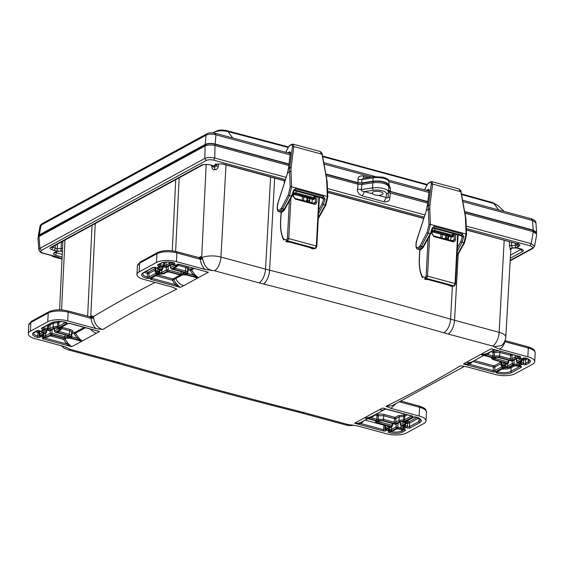 <?xml version="1.0" encoding="UTF-8"?>
<svg xmlns="http://www.w3.org/2000/svg" width="565" height="565" viewBox="0 0 565 565"><rect width="100%" height="100%" fill="white"/><g stroke="black" fill="none" stroke-linecap="round" stroke-linejoin="round"><path stroke-width="0.85" d="M388.769 186.697L388.861 185.553A10.848 3.948 -177 0 0 388.868 185.482A10.848 3.948 -177 0 0 383.727 181.838A10.848 3.948 -177 0 0 372.893 181.231L361.861 182.898L358.083 182.686L326.033 174.013M288.976 164.295L214.651 144.181C211.169 143.397 208.252 143.517 205.907 144.534L39.84 235.082L38.886 236.573M388.028 185.504L388.028 185.504A10.015 3.644 -177 0 0 373.288 181.52L362.398 183.159L357.751 182.905L326.09 174.338M427.769 201.846L388.529 191.076M535.945 232.829L532.965 230.315L464.882 211.889M388.868 185.482L388.981 182.078C388.014 178.985 389.01 179.585 383.374 177.205L373.712 176.654L363.634 178.18L361.777 179.557L373.098 177.848A10.784 3.927 3 0 1 383.868 178.455A10.784 3.927 3 0 1 388.981 182.078L388.981 182.078A10.784 3.927 3 0 1 388.981 182.142L388.868 185.419M361.861 182.898L361.777 179.557L358.005 179.585C357.935 176.803 359.714 175.602 363.33 175.99L364.051 178.116M427.804 201.55L390.281 191.401L390.38 188.35L388.6 186.817M390.281 191.401L388.494 190.101M504.192 211.437L497.984 205.526L493.916 203.562A7292.399 2258.369 25.2 0 0 461.591 194.558M287.825 147.373A7292.399 2258.369 25.2 0 0 228.076 131.631C222.532 130.395 217.906 130.586 214.213 132.203A7271.303 567.204 -34.6 0 0 213.012 132.853M38.462 236.876L38.243 236.036L39.31 234.871L41.068 225.167L40.016 226.254C39.931 225.605 40.602 224.743 42.015 223.684L41.068 225.167L206.02 135.226L206.974 133.743L42.015 223.684M464.826 211.571L533.212 230.075L536.637 232.392L536.355 233.19M536.637 232.392L535.888 222.702L532.47 220.463L531.22 218.994M289.012 163.998L215.152 144.011C211.204 143.136 207.899 143.27 205.222 144.414L39.31 234.871M290.142 154.895L215.957 134.816C211.995 133.834 208.683 133.969 206.02 135.226L205.222 144.414M390.38 188.35L388.904 184.388M451.943 240.881L454.076 239.765L453.356 241.001L452.72 241.142M429.64 235.838L427.528 276.13L426.455 278.425L424.251 278.976L428.786 279.689L450.023 285.431L450.298 286.024L451.633 286.391L453.963 285.869L455.058 283.581L457.615 234.765M450.588 286.081L449.945 284.866M455.75 234.263L455.461 239.715C455.228 241.312 454.359 241.989 452.855 241.742L433.991 236.643L431.66 233.274L431.745 231.777M450.757 240.563L450.955 236.862M428.093 238.6L426.123 276.193L425.226 277.486L422.302 276.539C420.021 272.019 419.068 265.946 419.449 258.311L419.943 249.652M422.302 276.539A1.017 0.805 -27.1 0 0 422.274 277.231L422.733 277.585M429.118 190.73L428.065 189.522L426.596 190.44M460.461 235.541L462.205 236.629L461.732 235.231L433.595 227.617L434.16 226.36L432.211 228.09L432.55 228.408L432.211 228.09L430.262 233.719L422.874 246.919L419.279 249.575L417.853 249.193C416.052 249.165 415.543 246.601 416.313 241.516L426.349 210.597L427.359 206.006A7.628 2.973 -66.4 0 0 427.387 205.801L429.245 191.048C429.365 189.586 428.969 189.077 428.065 189.522M460.779 235.626L433.03 227.688L430.855 233.663L423.468 246.863C422.203 248.967 420.812 249.871 419.279 249.575M462.205 236.629L461.358 235.471L462.29 233.974L434.16 226.36M457.043 255.126L463.929 242.823L466.09 234.037L465.468 218.733A1.017 0.494 -2.3 0 1 465.948 219.128L461.082 191.909C461.139 190.949 460.411 189.967 458.914 188.978L460.934 192.185L464.995 214.651A1.017 0.41 -10.8 0 1 465.454 214.898M422.874 246.919L423.432 246.601L421.285 246.488L417.86 249.193M425.311 188.322A1.017 0.403 13 0 1 425.254 188.138L428.178 183.237L430.149 181.965L431.773 181.633L432.606 184.084L429.951 205.166A28.61 21.025 50.8 0 0 429.788 209.078L430.353 224.362L428.284 233.183L421.285 246.488A1.017 0.41 -152.3 0 1 420.12 245.704C416.758 249.448 415.522 248.077 416.405 241.601L426.293 210.773M428.178 183.237A1.017 0.805 57.1 0 0 427.875 183.717L429.845 182.446C430.883 181.895 431.342 182.46 431.215 184.148L428.56 205.229A29.613 21.816 51.1 0 0 428.383 209.283L428.948 224.573L427.112 232.399L420.12 245.704M457.247 251.227L461.951 242.293L463.801 236.643L462.29 233.974M457.424 247.887L460.779 241.509L462.424 236.495L463.801 236.643M313.215 203.344L315.348 202.228L314.627 203.464L313.992 203.605M290.911 198.244L288.8 238.592L287.733 240.888L285.523 241.439L290.057 242.145L311.294 247.894L311.569 248.487L312.911 248.847L315.235 248.332L316.329 246.043L318.886 197.192M311.866 248.544L311.223 247.329M317.022 196.691L316.739 202.171C316.506 203.774 315.637 204.452 314.126 204.205L295.262 199.099L292.938 195.737L293.023 194.155M312.035 203.019L312.226 199.325M289.365 201.02L287.394 238.656L286.504 239.948L283.581 239.002C281.292 234.482 280.339 228.408 280.72 220.774L281.215 212.115M283.581 239.002A1.017 0.805 -27.1 0 0 283.545 239.694L284.004 240.047M290.297 153.221L289.245 152.02L287.846 152.896M321.711 197.955L323.463 199.049L322.989 197.644L294.852 190.031L295.417 188.774L293.468 190.504L293.807 190.822L293.468 190.504L291.533 196.133L284.16 209.361L280.551 212.037L279.131 211.649C277.344 211.607 276.829 209.057 277.585 203.993L287.521 173.222L288.574 168.462A7.628 2.973 -66.4 0 0 288.602 168.257L290.431 153.532C290.544 152.07 290.149 151.561 289.245 152.02M322.029 198.04L294.287 190.108L292.119 196.076L284.746 209.304C283.489 211.416 282.09 212.327 280.551 212.037M323.463 199.049L322.615 197.891L323.547 196.387L295.417 188.774M318.321 217.582L325.193 205.243L327.347 196.451L326.69 181.167A1.017 0.494 -2.5 0 1 327.17 181.563L322.255 154.393C322.304 153.433 321.584 152.458 320.087 151.469L322.106 154.669L326.21 177.092A1.017 0.41 -10.9 0 1 326.669 177.339M284.16 209.361L284.718 209.05L282.571 208.93L279.131 211.649M286.483 150.841A1.017 0.41 12.9 0 1 286.427 150.65L289.344 145.749L291.314 144.463L292.945 144.124L293.779 146.561L291.166 167.614A28.61 20.976 50.6 0 0 291.01 171.513L291.604 186.775L289.548 195.596L282.571 208.93A1.017 0.403 -152.4 0 1 281.398 208.153C278.044 211.91 276.801 210.554 277.676 204.078L287.521 173.222M289.344 145.749A1.017 0.805 56.9 0 0 289.04 146.229L291.01 144.944C292.048 144.386 292.508 144.944 292.388 146.625L289.774 167.678A29.613 21.767 50.9 0 0 289.605 171.725L290.198 186.987L288.383 194.819L281.398 208.153M318.526 213.662L323.215 204.707L325.059 199.049L323.547 196.387M318.702 210.314L322.043 203.93L323.681 198.908L325.059 199.049M504.651 341.528A1.886 0.812 11.1 0 0 504.997 341.712C503.323 346.366 501.381 348.789 499.156 348.979L493.902 346.748A2.719 0.989 -177 0 0 492.666 346.048L448.087 333.986A156.886 57.079 3 0 1 443.779 332.785A3253.687 1183.724 -177 0 0 263.445 283.99A156.886 57.079 3 0 1 259.053 282.832L214.474 270.769A2.719 0.989 -177 0 0 212.376 270.557L205.116 269.406L176.421 261.637A14.506 5.276 -177 0 0 156.477 262.45L139.124 271.92A14.506 5.276 -177 0 0 136.963 274.491A14.506 5.276 -177 0 0 143.842 279.407L172.043 287.034L176.838 289.139A1744.727 634.749 -177 0 0 102.689 329.572C97.54 327.728 94.532 323.865 93.677 317.989L93.402 316.612L91.89 315.814A1.886 1.547 -121.2 0 1 91.226 317.022A1.886 1.547 -121.2 0 1 91.219 317.022L67.673 310.905A1.886 0.897 105.1 0 1 68.167 312.184L67.708 320.913L95.916 328.548C93.07 325.73 91.445 322.347 91.05 318.378L90.153 317.163M380.45 191.754A5.438 1.978 -177 0 0 374.991 191.45A5.438 1.978 -177 0 0 372.158 193.025A5.438 1.978 -177 0 0 372.54 193.809L374.729 195.017L378.07 195.306A5.438 1.978 -177 0 0 383.028 193.597A5.438 1.978 -177 0 0 380.45 191.754M510.845 248.593L510.781 249.25L512.264 247.936A1.886 1.702 -32 0 0 510.336 249.758L509.369 245.09L509.531 241.665M62.546 248A1.886 0.657 2.7 0 1 61.105 248.544L61.027 250.973A1.886 1.702 148 0 1 62.383 251.524A1.886 1.702 -32.4 0 0 61.041 250.994L62.538 251.736M218.493 163.85L218.323 166.329A1.886 0.678 4 0 1 216.494 165.693L214.474 167.339A1.886 0.431 -92.3 0 1 214.813 169.775M53.089 256.658L62.023 259.081M59.551 258.297L52.941 256.623L51.069 255.14M326.351 175.673L358.118 184.275L361.897 184.487L372.794 182.841A10.883 3.962 3 0 1 383.656 183.448A10.883 3.962 3 0 1 388.812 187.156A10.883 3.962 3 0 1 388.812 187.17L388.452 192.178A10.784 3.927 -177 0 0 383.345 188.498A10.784 3.927 -177 0 0 372.575 187.898L361.247 189.607C360.95 190.589 362.01 191.26 364.432 191.613L372.54 193.809M378.07 195.306L386.178 197.503L384.038 201.783C387.738 202.129 389.688 200.836 389.878 197.905L388.07 196.881L388.452 192.227M388.445 191.669L390.231 192.962L427.613 203.075M388.452 192.178L388.452 192.206A1.886 1.759 4.6 0 1 386.481 193.809L386.178 197.503C387.371 198.124 388.007 197.912 388.07 196.867L388.452 192.206A1.886 1.759 4.6 0 0 388.452 192.192A10.784 3.927 -177 0 0 388.452 192.178L388.812 187.156M358.118 184.275L357.504 189.148L361.247 189.607L361.897 184.487M357.504 189.148C357.115 192.022 358.711 194.268 362.292 195.893L364.432 191.613L373.373 190.264A1.886 0.862 -98.6 0 1 372.575 187.898L372.794 182.841M62.058 258.262L61.373 258.219M57.856 257.04L59.325 258.05L62.058 258.247M58.718 257.499L60.201 258.29M38.858 249.829L39.931 248.332L204.827 158.426C207.489 157.353 210.802 157.218 214.756 158.023L213.69 160.163L285.374 179.557M58.661 257.492L42.785 253.191C41.132 253.049 39.825 251.919 38.858 249.801L37.94 237.914L39.02 236.502L205.088 145.954C207.765 144.81 211.07 144.675 215.018 145.551L288.821 165.524M465.136 213.231L533.332 231.685L531.171 243.642L534.582 246.262L532.837 248.445L531.842 248.544L510.188 260.352M533.332 231.685L536.75 234.249L534.582 246.262M307.974 198.004L307.876 200.278L307 201.663M308.561 202.086L309.443 200.702L306.88 200.321L305.594 201.281M312.798 198.873L313.278 199.516L313.928 199.155A0.727 0.579 61.4 0 0 314.317 199.12L314.86 198.336A1.886 0.685 -176.4 0 0 313.971 197.686L314.112 195.9M294.768 194L295.453 194.692L310.778 198.689A1.307 0.473 3 0 1 311.35 198.993A0.727 0.643 142.6 0 1 310.842 198.802L313.278 199.516A0.727 0.579 61.4 0 0 313.66 199.473L314.317 199.12M311.35 198.993L311.061 198.407L311.35 198.993L313.278 199.516M293.51 194.261L295.135 194.699L295.615 194.296L295.453 194.692L293.518 194.169A0.727 0.579 -118.6 0 1 293.518 194.169L294.174 193.809A0.727 0.579 -118.6 0 1 293.595 192.983L296.187 192.877L313.971 197.686L313.554 198.555L295.77 193.746L296.272 191.076M302.402 196.493L302.254 200.377M433.496 231.537L434.181 232.229L449.253 236.184M433.864 232.236L434.344 231.834L434.181 232.229L432.253 231.707L434.499 231.283L452.283 236.099A1.158 0.424 3 0 1 452.657 236.693L451.788 237.088L432.239 231.798M449.507 236.234A1.307 0.473 3 0 1 450.072 236.53L452 237.053L451.527 236.417M450.072 236.53L449.789 235.944L450.072 236.53A0.727 0.643 142.6 0 1 449.57 236.34M446.703 235.541L446.597 237.816L445.729 239.2M448.349 235.986L447.586 239.461L446.025 239.037A0.727 0.579 -118.6 0 1 445.439 238.204L444.323 238.818M440.884 233.966L440.735 237.851M432.345 229.941L432.324 230.52A1.886 0.671 2.9 0 1 434.916 230.414L452.692 235.224L453.307 236.198M452.657 236.693A0.727 0.579 -118.6 0 0 453.038 236.657L453.759 233.726M423.383 218.351L423.333 219.63M195.462 277.359L194.183 277.012M195.405 277.45L197.898 277.923L195.483 277.359M180.256 275.014L175.037 277.86A1.017 0.812 -118.6 0 1 175.743 278.503A147.267 53.576 3 0 1 173.617 279.626A1.017 0.798 62.9 0 0 172.918 278.976A1.017 0.48 -74.9 0 0 172.339 280.198L173.617 279.626L172.339 280.198L155.778 275.713M178.512 286.54A1.017 0.65 129.9 0 1 178.957 286.342L180.383 287.394L178.512 286.54L175.305 284.64L172.339 280.198M178.957 286.342L176.344 283.708L175.305 284.64L151.745 278.27L151.766 277.895M196.486 276.815A1.017 0.65 129.5 0 1 196.931 276.617L194.289 273.961L193.244 274.901L198.379 277.662L187.248 274.654A2.161 0.784 3 0 1 186.323 273.707C186.796 273.178 186.323 272.683 184.889 272.231L174.161 269.328A2.161 0.784 3 0 1 173.462 268.213L176.654 266.475L176.873 265.345A2.161 0.784 3 0 1 177.431 264.462A2.161 0.784 3 0 1 179.974 264.505L204.692 271.285M206.402 271.744L179.762 264.54A1.017 0.48 105.1 0 1 179.606 264.42M196.931 276.617L198.379 277.662L208.407 272.196L205.914 271.723M192.933 268.1L190.857 269.237A1.017 0.48 -74.9 0 0 190.278 270.451L191.563 269.879A1.017 0.812 61.4 0 0 190.857 269.237L188.632 268.636A1.017 0.48 -74.9 0 0 188.053 269.851L187.827 273.432A1.144 0.417 3 0 1 187.326 273.17M187.248 274.654A1.017 0.48 -74.9 0 0 187.827 273.432L193.244 274.901L190.278 270.451L188.053 269.851A1.074 0.388 3 0 1 187.735 269.731M194.289 273.961L191.563 269.879L194.198 268.446M188.632 268.636L187.425 266.609M69.883 345.844A1.017 0.65 129.5 0 1 70.328 345.646L67.68 342.99L66.635 343.93L71.769 346.691L43.343 339A2.161 0.784 3 0 1 42.389 338.089A2.161 0.784 3 0 1 44.367 337.595L47.057 337.136L50.25 335.391A2.161 0.784 3 0 1 53.223 335.271L63.951 338.174L68.04 338.195A2.161 0.784 3 0 1 70.674 338.216L78.09 340.314M79.792 340.773L70.456 338.251A1.017 0.48 105.1 0 1 70.3 338.131M70.328 345.646L71.769 346.691L81.805 341.225L79.305 340.752M67.68 342.99L64.961 338.908A1.017 0.812 61.4 0 0 64.516 338.379M64.177 338.315A1.017 0.48 -74.9 0 0 63.668 339.48L65.702 338.506M43.343 339A1.017 0.48 -74.9 0 0 43.922 337.785L66.635 343.93L63.668 339.48L49.981 335.78M84.22 327.375L74.757 332.538A1.017 0.48 -74.9 0 0 74.177 333.753L75.47 333.18A1.017 0.812 61.4 0 0 74.757 332.538L72.532 331.93A1.017 0.48 -74.9 0 0 71.953 333.152A1.074 0.388 3 0 1 71.642 333.032M80.385 340.116A1.017 0.65 129.5 0 1 80.837 339.918L82.278 340.963L80.385 340.116L77.144 338.202L74.177 333.753L71.953 333.152L71.734 336.733A1.017 0.48 105.1 0 1 71.148 337.955L82.278 340.963L96.523 333.202A11.314 9.075 -118.6 0 1 90.471 329.07M80.837 339.918L78.189 337.263L77.144 338.202L71.734 336.733A1.144 0.417 -177 0 1 71.232 336.472M97.116 330.97L99.595 331.443L95.951 330.553M97.611 330.998L70.159 323.568A1.017 0.48 -74.9 0 0 70.371 323.533A2.161 0.784 -177 0 0 67.404 323.66L60.314 327.523A2.161 0.784 -177 0 0 60.413 328.406L60.561 329.776L57.362 331.514A2.161 0.784 -177 0 0 58.061 332.63L68.789 335.532C70.335 336.168 70.816 336.655 70.222 337.008A2.161 0.784 -177 0 0 71.148 337.955M78.189 337.263L75.47 333.18L85.485 327.721M375.739 420.763A1.017 0.48 105.1 0 1 375.527 420.798L364.616 417.754L375.739 420.763A2.161 0.784 3 0 1 376.664 421.709C376.191 422.239 376.671 422.733 378.098 423.185L388.826 426.088A2.161 0.784 3 0 1 389.532 427.204L386.333 428.941L386.121 430.071A2.161 0.784 3 0 1 385.563 430.954A2.161 0.784 3 0 1 383.014 430.911L354.58 423.22L357.009 423.538L360.986 422.359L360.88 423.552L364.82 420.021M366.36 418.319A1.017 0.791 -78.1 0 0 366.078 418.347L364.616 417.754L354.58 423.22L357.101 423.242M365.159 420.12L383.875 425.177A1.059 0.388 -177 0 0 384.977 425.233M357.009 423.538L360.88 423.552L383.593 429.697A1.144 0.417 3 0 0 384.942 429.718A1.144 0.417 3 0 0 385.224 429.598M366.862 418.453L366.078 418.347M367.766 418.7L360.986 422.359M367.518 417.81L371.488 416.631L371.389 417.825L376.798 419.286A1.144 0.417 -177 0 0 377.519 419.378A1.144 0.417 -177 0 0 378.197 419.294L378.331 415.713A1.074 0.388 3 0 1 377.702 415.791A1.074 0.388 3 0 1 377.017 415.706L374.8 415.098L371.389 417.825L367.61 417.514M384.327 408.587A1.017 0.798 -78.3 0 0 384.059 408.615L411.61 415.967A1.017 0.48 -74.9 0 0 411.821 415.932L382.604 408.022A156.886 57.079 3 0 0 379.334 409.724A11.314 9.075 61.4 0 0 385.302 409.138L385.655 408.947M384.8 408.714L384.059 408.615M385.302 409.138L371.488 416.631M490.759 351.635L487.482 354.523L487.588 353.33L494.354 349.679M483.704 354.213L481.189 354.191L483.612 354.509L487.588 353.33M483.612 354.509L487.482 354.523L492.899 355.985A1.017 0.48 105.1 0 1 492.313 357.207A2.161 0.784 -177 0 0 494.947 357.221L499.043 357.242L509.771 360.145A2.161 0.784 -177 0 0 512.738 360.025L515.937 358.281L518.592 357.822A2.161 0.784 -177 0 0 520.563 357.32A2.161 0.784 -177 0 0 519.602 356.416L491.204 348.732L519.383 356.451A1.017 0.48 -74.9 0 0 519.602 356.416M492.948 349.297A1.017 0.791 -78.1 0 0 492.673 349.325L491.204 348.732L481.189 354.191L492.313 357.207M493.457 349.431L492.673 349.325M472.891 361.381L469.642 364.291L469.734 363.097L465.814 364.284L469.642 364.291L493.196 370.661L493.422 367.081L473.046 361.565A1.017 0.48 105.1 0 1 473.089 361.268M482.454 355.018A1.017 0.791 -78.1 0 0 482.178 355.046L491.84 357.461A2.161 0.784 3 0 1 492.765 358.408C492.284 358.937 492.765 359.432 494.198 359.884L504.926 362.786A2.161 0.784 3 0 1 505.626 363.902L502.433 365.647L502.575 367.01A2.161 0.784 3 0 1 502.673 367.893L495.583 371.763A2.161 0.784 3 0 1 492.616 371.883L463.392 363.973L465.814 364.284M482.962 355.152L482.178 355.046M465.899 363.987L463.392 363.973A156.886 57.079 3 0 1 466.464 362.214L480.709 354.453L491.621 357.497A1.017 0.48 105.1 0 1 491.458 357.355M466.464 362.214A11.314 9.075 61.4 0 0 472.439 361.628L469.734 363.097M212.179 165.418A1.886 1.702 -32.2 0 0 213.577 166.018L210.3 164.945L212.073 165.27M205.116 269.406C202.63 267.273 200.985 263.883 200.194 259.222L199.551 257.908L199.071 257.944M212.376 270.557C211.218 269.858 205.173 270.176 202.651 258.911L201.733 256.545A1.886 1.653 -63.2 0 1 199.551 257.908M173.307 287.444L176.838 289.139M202.651 258.911A1.886 0.544 -4.6 0 1 200.194 259.222L176.88 252.915A14.506 5.276 3 0 0 156.936 253.727L139.576 263.191L139.124 271.92M215.858 164.683L216.494 165.693L216.579 164.507M218.323 166.329C217.871 168.49 216.685 169.641 214.785 169.775A1.886 0.438 87.6 0 0 214.41 167.339L212.977 166.703L212.821 166.018M211.833 165.263L211.783 166.597C211.953 168.744 212.948 169.797 214.785 169.775M215.512 164.034L215.088 164.902L215.675 164.726A1.886 1.003 -101.2 0 1 215.216 164.627L213.641 166.011A1.886 1.702 -32.2 0 0 215.427 164.782M210.378 164.825A7.126 2.592 3 0 1 207.962 164.436L202.249 164.754L50.589 247.442C49.459 248.212 49.847 248.932 51.747 249.617A7.126 2.592 3 0 1 53.498 250.359L57.503 251.114A1.886 0.438 -92.3 0 1 57.157 248.706L55.158 248.303A1.886 1.441 120.6 0 1 53.498 250.359M55.299 245.323L55.158 248.303A9.012 3.277 3 0 0 52.941 247.364L51.747 249.617M57.362 244.193L57.157 248.706L61.105 248.544L61.401 242.23L60.935 242.251M62.849 241.679A1.886 0.657 2.7 0 1 61.401 242.23A1.886 0.438 -92.3 0 0 61.408 241.989M62.553 247.964L62.849 241.658A14.485 5.269 -177 0 1 62.856 241.615A1.886 1.759 1.5 0 0 62.814 241.22M54.643 252.174A7.126 2.592 3 0 1 53.894 253.021A1.886 1.575 -123.1 0 0 55.017 252.845L56.521 251.044L56.168 251.552L57.687 251.27A1.886 0.438 -92.3 0 1 57.517 251.143L54.643 252.174A1.886 1.744 19.2 0 0 56.26 251.51M499.156 348.979L527.851 356.748L528.31 348.019L504.997 341.712L504.813 340.526M493.902 346.748L501.438 345.575C504.079 343.365 505.534 340.533 505.802 337.086A14.033 5.106 -177 0 0 499.149 332.333L454.571 320.27A145.565 52.962 3 0 1 450.58 319.154L452.374 286.49M463.067 366.155L460.298 365.845L467.071 366.869L495.279 374.503A14.506 5.276 -177 0 0 515.224 373.691L532.569 364.234A14.506 5.276 -177 0 0 534.723 361.657A14.506 5.276 -177 0 0 527.851 356.748M353.542 425.24L350.618 424.859L357.871 426.01L386.566 433.779A14.506 5.276 -177 0 0 406.51 432.967L423.87 423.503A14.506 5.276 -177 0 0 426.024 420.925A14.506 5.276 -177 0 0 419.152 416.01L390.945 408.382L386.149 406.277L391.898 405.804L464.465 366.353M390.945 408.382L395.811 403.855M517.646 243.861A9.012 3.277 3 0 0 516.862 244.815L515.428 245.358A1.886 0.438 87.7 0 0 515.774 247.767L518.642 246.736A1.886 1.744 -160.8 0 1 516.862 244.815L516.926 243.663M511.643 242.237L511.48 245.521L515.428 245.358L515.534 243.289M510.322 249.737A1.886 1.702 147.6 0 1 512.25 247.915L511.48 245.521A1.886 0.657 2.8 0 1 509.369 245.09M518.917 248.416L518.917 248.416A1.886 1.441 -59.4 0 0 519.786 248.551L515.789 247.795A1.886 0.438 87.7 0 0 515.958 247.922L521.544 249.292A7.126 2.592 3 0 1 519.786 248.551M510.852 248.572L510.329 249.751M65.526 347.016L69.1 348.683L63.824 346.444L35.129 338.682A14.506 5.276 3 0 1 28.25 333.767A14.506 5.276 3 0 1 30.411 331.189L47.764 321.725A14.506 5.276 3 0 1 67.708 320.913M93.677 317.989L91.05 318.378L68.167 312.184A14.506 5.276 3 0 0 48.223 313.003L47.764 321.725M102.689 329.572L95.916 328.548M284.35 180.729L284.266 183.046M428.948 192.453L388.967 181.633M371.699 176.965L324.119 164.09M205.907 144.534L205.886 145.601M39.84 235.082L39.825 236.064M214.651 144.181L214.559 145.431M357.751 182.905L357.659 184.148M362.398 183.159L362.356 184.416M373.288 181.52L373.246 182.778M389.864 191.591L389.772 192.82M532.965 230.315L532.873 231.558M373.712 176.654A1.886 0.862 81.4 0 0 373.098 177.848L372.893 181.231M358.005 179.585L358.083 182.686M426.632 184.896A7292.399 2258.369 25.2 0 0 322.693 156.675M498.613 209.926L493.916 203.562L492.659 202.616L461.464 193.922M232.78 137.994L228.076 131.631L226.671 130.642C223.02 130.12 220.449 129.18 215.06 131.652L213.337 132.888M533.212 230.075L532.47 220.463L462.94 201.649M214.707 133.347L215.957 134.816L215.152 144.011M363.33 175.99L368.627 177.424M425.226 277.486A1.017 0.819 -119.6 0 0 426.052 278.658L453.533 286.095A1.017 0.805 62.4 0 0 454.048 286.052L454.048 286.052A1.017 0.805 62.4 0 0 454.246 285.897M449.585 284.76L449.853 285.445L450.333 285.636L450.072 284.958M428.348 279.011L428.616 279.703L449.853 285.445M431.66 233.274L432.006 233.79M433.991 236.643L433.503 235.986M453.356 241.001L433.722 235.951L432.147 233.62L432.338 229.99M452.855 241.742L452.374 241.093M455.461 239.715L454.076 239.765L454.387 233.896M426.123 276.193L427.528 276.13L455.058 283.581L455.376 284.11M451.633 286.391L454.479 285.826A1.017 0.805 62.4 0 1 453.963 285.869L426.455 278.425L425.636 277.253M420.226 250.542L419.887 250.02L420.226 250.542M422.274 277.231C419.915 272.478 418.926 266.228 419.308 258.488A1.017 0.367 3 0 1 419.449 258.311M428.948 224.573A1.017 0.494 177.9 0 1 430.353 224.362L466.09 234.037A1.017 0.494 -2.3 0 1 466.577 234.426L465.948 219.128M460.779 241.509L463.929 242.823A1.017 0.396 29.2 0 0 464.515 242.773L466.577 234.426M457 256.065A1.017 0.396 29.2 0 0 457.134 255.973L464.515 242.773M416.85 241.587L416.405 241.601L416.85 241.587M426.328 210.681L428.383 209.283A1.017 0.494 177.9 0 1 429.788 209.078M426.25 210.526L427.211 206.239L428.56 205.229A1.017 0.565 -172.8 0 1 429.951 205.166M430.82 233.402L430.262 233.719L430.82 233.402M427.112 232.399A1.017 0.41 -152.3 0 0 428.284 233.183L430.262 233.719M430.728 181.888L429.845 182.446L430.728 181.888M424.838 189.96L425.254 188.138A1.017 0.403 13 0 1 425.389 187.99L427.875 183.717M424.929 189.988L425.389 187.99M460.623 191.662L432.606 184.084L431.215 184.148M465.468 218.733A28.61 21.025 50.8 0 0 464.995 214.651M286.504 239.948A1.017 0.819 -119.6 0 0 287.324 241.121L314.804 248.558A1.017 0.805 62.4 0 0 315.327 248.515L315.327 248.515A1.017 0.805 62.4 0 0 315.517 248.36M310.856 247.223L311.124 247.908L311.605 248.091L311.35 247.421M289.619 241.474L289.887 242.159L311.124 247.908M292.938 195.737L293.277 196.253M295.262 199.099L294.782 198.449M314.627 203.464L294.994 198.414L293.419 196.076L293.616 192.333M314.126 204.205L313.646 203.555M316.739 202.171L315.348 202.228L315.658 196.316M287.394 238.656L288.8 238.592L316.329 246.043L316.647 246.573M312.911 248.847L315.757 248.289A1.017 0.805 62.4 0 1 315.235 248.332L287.733 240.888L286.907 239.715M281.497 213.005L281.158 212.482L281.497 213.005M283.545 239.694C281.193 234.941 280.205 228.691 280.579 220.95A1.017 0.367 3 0 1 280.72 220.774M290.198 186.987A1.017 0.494 177.8 0 1 291.604 186.775L327.347 196.451A1.017 0.494 -2.5 0 1 327.827 196.839L327.17 181.563M322.043 203.93L325.193 205.243A1.017 0.388 29.1 0 0 325.786 205.187L327.827 196.839M318.272 218.507A1.017 0.388 29.1 0 0 318.413 218.415L325.786 205.187M278.114 204.071L277.676 204.078L278.114 204.071M287.55 173.13L289.605 171.725A1.017 0.494 177.8 0 1 291.01 171.513M287.472 172.975L288.425 168.695L289.774 167.678A1.017 0.565 -172.9 0 1 291.166 167.614M292.084 195.822L291.533 196.133L292.084 195.822M288.383 194.819A1.017 0.403 -152.4 0 0 289.548 195.596L291.533 196.133M291.893 144.386L291.01 144.944L291.893 144.386M286.024 152.402L286.427 150.65A1.017 0.41 12.9 0 1 286.561 150.502L289.04 146.229M286.123 152.43L286.561 150.502M321.789 154.146L293.779 146.561L292.388 146.625M326.69 181.167A28.61 20.976 50.6 0 0 326.21 177.092M91.89 315.814A1756.055 638.874 -177 0 0 90.753 316.499A1.886 1.547 -121.3 0 1 90.612 317.106M90.859 317.551A1.886 1.363 -17.2 0 0 93.402 316.612A1756.041 638.867 3 0 1 129.477 295.94A1756.041 638.867 3 0 1 155.064 282.444M90.005 316.951A145.558 52.955 3 0 0 90.753 316.499A1.886 1.547 -121.3 0 1 90.753 316.506L95.245 223.542M515.774 247.767L512.25 247.915A16.321 5.94 3 0 1 512.264 247.936L515.789 247.795M57.517 251.143L61.041 250.994A16.321 5.94 3 0 1 61.034 250.98A16.321 5.94 3 0 1 61.027 250.973L57.503 251.114M213.577 166.018L214.41 167.339A16.321 5.94 3 0 1 214.446 167.339A16.321 5.94 3 0 1 214.474 167.339L213.641 166.011M521.227 367.335L511.791 372.483A10.721 3.898 3 0 1 497.059 373.084A2.161 0.784 3 0 1 496.353 371.968L503.443 368.105A2.161 0.784 3 0 1 505.64 367.843L509.044 367.434L512.243 365.689A2.161 0.784 3 0 1 515.209 365.569L518.783 366.056A2.161 0.784 3 0 1 521.107 366.438A2.161 0.784 3 0 1 521.227 367.335A1.017 0.812 -118.6 0 1 520.414 366.29M525.718 358.168L524.913 358.606A1.017 0.812 -118.6 0 1 525.725 359.771A1.074 0.388 3 0 1 524.242 359.827A1.074 0.388 3 0 1 523.755 359.545L523.734 359.502M524.913 358.606L524.829 358.613A1.017 0.925 -25.7 0 0 524.059 358.909M525.888 358.118A9.633 3.503 3 0 1 529.017 363.09L526.411 364.51A2.161 0.784 3 0 1 524.172 364.764A2.161 0.784 3 0 1 522.456 364.058L520.054 362.928A2.161 0.784 3 0 1 519.348 361.812L522.547 360.067L522.773 358.952A2.161 0.784 3 0 1 523.345 358.076A2.161 0.784 3 0 1 525.888 358.118A1.017 0.48 105.1 0 1 525.669 358.154A1.017 0.48 105.1 0 1 525.514 358.033M498.973 350.929L493.697 351.183A1.017 0.48 -74.9 0 0 493.118 352.405L492.899 355.985A1.144 0.417 -177 0 0 493.619 356.077A1.144 0.417 -177 0 0 494.29 355.992L494.432 352.412A1.074 0.388 3 0 1 493.803 352.489A1.074 0.388 3 0 1 493.118 352.405L490.893 351.797A1.017 0.48 105.1 0 1 490.929 351.543M389.236 432.599A2.161 0.784 3 0 1 388.275 431.688A2.161 0.784 3 0 1 390.26 431.187L392.943 430.735L396.143 428.99A2.161 0.784 3 0 1 399.109 428.87L402.683 429.358A2.161 0.784 3 0 1 405.006 429.739A2.161 0.784 3 0 1 405.133 430.636L402.527 432.055A9.669 3.517 3 0 1 389.236 432.599A1.017 0.48 -74.9 0 0 389.815 431.377A1.144 0.417 3 0 1 389.575 431.293M405.133 430.636A1.017 0.812 -118.6 0 1 404.314 429.591M383.014 430.911A1.017 0.48 -74.9 0 0 383.593 429.697L383.875 425.177M37.121 337.319A9.669 3.517 3 0 1 33.978 332.326L36.577 330.906A2.161 0.784 3 0 1 38.816 330.652A2.161 0.784 3 0 1 40.539 331.358L42.94 332.488A2.161 0.784 3 0 1 43.639 333.604L40.44 335.349L40.228 336.472A2.161 0.784 3 0 1 39.67 337.354A2.161 0.784 3 0 1 37.121 337.319A1.017 0.48 -74.9 0 0 37.7 336.097L37.926 332.517A8.588 3.122 3 0 1 35.637 331.662M39.331 335.998A1.144 0.417 3 0 1 39.056 336.119A1.144 0.417 3 0 1 37.7 336.097A8.659 3.15 3 0 1 33.603 333.145L37.113 330.857L39.67 330.857L41.859 332.291A1.017 0.48 105.1 0 1 41.683 332.135M179.974 264.505A1.017 0.48 105.1 0 1 179.762 264.54L177.537 264.575L177.749 264.13M389.878 197.905L390.231 192.962M386.481 193.809A8.899 3.242 -177 0 0 373.373 190.264M58.753 257.343L43.187 253.127C40.588 252.287 40.009 251.369 41.443 250.366L206.338 160.46C208.308 159.605 210.759 159.507 213.69 160.163M42.785 253.191L43.187 253.127M205.088 145.954L204.827 158.426L206.338 160.46M286.088 177.325L214.756 158.023L215.018 145.551M39.02 236.502L39.931 248.332L41.443 250.366M532.859 248.43L510.16 260.811M466.231 226.071L531.171 243.642L530.104 245.782C532.703 246.623 533.282 247.541 531.842 248.544M306.993 197.736L306.88 200.321M306.717 200.667A0.727 0.579 -118.6 0 0 307.296 201.5L308.857 201.924A0.727 0.579 61.4 0 0 309.246 201.882L309.246 201.882A0.727 0.579 61.4 0 0 309.514 201.423M309.62 198.449L309.684 201.076M303.765 196.86L303.617 200.745M445.721 235.273L445.439 238.204M448.405 238.614L445.601 237.858M442.289 234.348L442.141 238.225M448.236 238.967A0.727 0.579 -118.6 0 1 447.967 239.426L447.967 239.426A0.727 0.579 -118.6 0 1 447.586 239.461L447.289 239.624M448.702 236.078L448.518 238.494L447.501 239.68M453.038 236.657L452.388 237.01A0.727 0.579 -118.6 0 1 452 237.053M452.283 236.099L452.833 233.472M434.993 228.648L434.499 231.283M432.31 230.527L432.324 230.52A0.727 0.579 61.4 0 0 432.903 231.353M181.796 275.204L175.743 278.503A11.314 9.075 -118.6 0 0 183.653 285.692A156.886 57.079 3 0 1 180.383 287.394L151.166 279.484A2.161 0.784 -177 0 1 150.459 278.368L157.55 274.505A2.161 0.784 -177 0 1 159.747 274.244L163.151 273.834L166.35 272.09A2.161 0.784 -177 0 1 169.316 271.97L180.044 274.873L184.141 274.894A1.017 0.671 -107.1 0 0 184.487 274.922L179.832 274.908A1.017 0.48 -74.9 0 0 180.044 274.873M175.037 277.86A146.406 53.265 3 0 1 172.918 278.976L157.458 274.795M179.663 274.767A1.017 0.48 -74.9 0 0 179.832 274.908L169.105 272.005A1.017 0.48 -74.9 0 0 169.316 271.97M168.949 271.885A1.017 0.48 -74.9 0 0 169.105 272.005L166.887 272.04A1.017 0.812 -118.6 0 1 166.35 272.09M166.887 272.04L163.688 273.785A1.017 0.812 -118.6 0 1 163.151 273.834M163.688 273.785L158.087 274.456A1.017 0.812 -118.6 0 1 157.55 274.505M158.087 274.456L150.996 278.319A1.017 0.812 -118.6 0 1 150.459 278.368M151.371 278.114A1.144 0.417 -177 0 0 151.745 278.27A1.017 0.48 105.1 0 1 151.166 279.484M176.344 283.708L173.617 279.626M186.401 274.83A1.017 0.48 -74.9 0 0 186.556 274.95A1.017 0.48 -74.9 0 0 186.775 274.915A2.161 0.784 -177 0 0 184.141 274.894M183.653 285.692L197.898 277.923L186.775 274.915M177.565 265.776L178.215 265.013L177.982 264.448M174.769 267.739L174.74 268.114A1.144 0.417 3 0 1 174.373 267.958M187.587 269.378C188.117 268.622 187.488 267.98 185.694 267.429L178.137 265.388M186.182 266.277A1.017 0.48 -74.9 0 0 185.694 267.429L185.468 271.016L174.74 268.114A1.017 0.48 -74.9 0 1 174.161 269.328M186.323 273.707A1.017 0.904 42 0 0 187.128 273.439L187.799 268.869M187.34 272.93C187.863 272.189 187.241 271.553 185.468 271.016A1.017 0.48 -74.9 0 1 184.889 272.231M188.604 268.608A1.017 0.904 42 0 0 187.813 268.855M176.873 265.345A1.017 0.862 -48.8 0 0 177.82 264.477M176.654 266.475A1.017 0.812 61.4 0 0 177.191 266.419L178.258 264.413M173.462 268.213A1.017 0.812 61.4 0 0 173.992 268.163L177.191 266.419M158.786 269.215L155.078 271.673L156.138 272.93M155.841 267.69L155.728 270.882A1.017 0.812 -118.6 0 0 156.54 272.048L156.689 273.418A2.161 0.784 3 0 1 156.78 274.3L149.697 278.164A2.161 0.784 3 0 1 146.723 278.284A10.721 3.898 3 0 1 143.242 272.754L152.677 267.605A2.161 0.784 3 0 1 154.916 267.351A2.161 0.784 3 0 1 156.632 268.057L159.033 269.187A1.017 0.48 105.1 0 1 158.822 269.223A1.017 0.48 105.1 0 1 158.652 269.081M155.509 267.542L155.078 271.673M155.919 273.163L148.878 276.998A1.144 0.417 3 0 1 147.31 277.062A9.704 3.531 3 0 1 142.712 273.757L143.778 272.697L153.214 267.556L155.77 267.556L157.953 268.989A1.017 0.48 105.1 0 1 157.776 268.834M155.128 270.084L149.012 273.425L148.878 276.998A1.017 0.812 -118.6 0 0 149.697 278.164M155.184 268.453L148.192 272.259A1.017 0.812 -118.6 0 1 149.012 273.425A1.074 0.388 3 0 1 147.529 273.481L147.31 277.062A1.017 0.48 -74.9 0 1 146.723 278.284M148.192 272.259L148.108 272.266A1.017 0.48 -74.9 0 0 147.529 273.481A9.64 3.503 3 0 1 144.534 272.288M158.172 268.954A1.017 0.48 105.1 0 1 157.953 268.989L159.259 269.399L159.09 268.933M156.632 268.057A1.017 0.925 154.3 0 1 155.841 267.676M152.677 267.605A1.017 0.812 61.4 0 0 153.214 267.556M143.242 272.754A1.017 0.812 61.4 0 0 143.778 272.697M156.78 274.3A1.017 0.812 -118.6 0 1 155.968 273.192M156.689 273.418A1.017 0.756 118.5 0 1 156.251 273.361M159.033 269.187A2.161 0.784 3 0 1 159.74 270.303L156.54 272.048M159.74 270.303A1.017 0.812 -118.6 0 1 158.927 269.258M154.266 267.379L155.184 268.319M148.108 272.266A8.623 3.136 3 0 1 145.989 271.49M160.114 263.791L160.305 266.059L163.878 266.546A2.161 0.784 -177 0 0 166.845 266.426L170.044 264.681L172.735 264.229A2.161 0.784 -177 0 0 174.712 263.728A2.161 0.784 -177 0 0 173.759 262.817A9.669 3.517 -177 0 0 160.46 263.361L157.861 264.78A2.161 0.784 -177 0 0 157.981 265.677A2.161 0.784 -177 0 0 160.305 266.059M158.772 264.526A1.144 0.417 -177 0 0 160.065 264.766L163.596 265.098A1.017 0.48 105.1 0 1 163.017 266.313M158.603 264.286L158.398 264.731A1.017 0.812 -118.6 0 1 157.861 264.78M163.765 262.428L163.596 265.098L164.457 265.331A1.017 0.48 105.1 0 1 163.878 266.546M164.648 262.287L164.457 265.331A1.144 0.417 -177 0 0 166.032 265.268A1.017 0.812 61.4 0 0 166.845 266.426M166.145 262.146L166.032 265.268L169.232 263.523A1.017 0.812 61.4 0 0 170.044 264.681M169.281 262.167L169.232 263.523L172.728 262.93L172.735 264.229M173.483 262.838A1.144 0.417 -177 0 1 172.728 262.93L172.742 262.661M173.377 262.718A1.017 0.48 -74.9 0 0 173.54 262.852A1.017 0.48 -74.9 0 0 173.759 262.817M173.815 262.563L173.978 263.029L173.54 262.852C168.434 261.75 164.253 261.899 160.997 263.311A1.017 0.812 -118.6 0 1 160.46 263.361M70.674 338.216A1.017 0.48 105.1 0 1 70.456 338.251L68.386 338.223A1.017 0.671 72.9 0 1 68.04 338.195M63.951 338.174A1.017 0.48 105.1 0 1 63.732 338.209A1.017 0.48 105.1 0 1 63.563 338.068M53.223 335.271A1.017 0.48 105.1 0 1 53.004 335.306A1.017 0.48 105.1 0 1 52.849 335.186M50.25 335.391A1.017 0.812 61.4 0 0 50.786 335.342L53.004 335.306L63.732 338.209L68.386 338.223M47.057 337.136A1.017 0.812 61.4 0 0 47.587 337.086L50.786 335.342M96.523 333.202A156.886 57.079 3 0 0 99.595 331.443L70.371 323.533M70.004 323.455A1.017 0.48 -74.9 0 0 70.159 323.568L67.941 323.604A1.017 0.812 -118.6 0 1 67.404 323.66M67.941 323.604L60.851 327.467A1.017 0.812 -118.6 0 1 60.314 327.523M61.281 327.234L61.281 327.297A1.017 0.756 118.5 0 1 60.413 328.406M61.225 327.262A1.144 0.417 -177 0 0 61.281 327.297L62.122 328.329M62.235 326.718L62.122 328.314L61.098 329.72A1.017 0.812 -118.6 0 1 60.561 329.776M61.098 329.72L57.898 331.464A1.017 0.812 -118.6 0 1 57.362 331.514M58.273 331.26A1.144 0.417 -177 0 0 58.647 331.415A1.017 0.48 105.1 0 1 58.061 332.63M58.668 331.041L58.647 331.415L69.375 334.318A1.017 0.48 105.1 0 1 68.789 335.532M71.494 332.679C72.023 331.923 71.388 331.274 69.594 330.73L62.044 328.689M72.532 331.93L72.511 331.909C73.16 330.984 72.384 330.186 70.173 329.515A1.017 0.48 -74.9 0 0 69.594 330.73L69.375 334.318C71.141 334.854 71.762 335.49 71.239 336.231M72.511 331.909A1.017 0.904 42 0 0 71.72 332.156L71.028 336.74A1.017 0.904 -138 0 1 70.222 337.008M70.173 329.515L62.185 327.354M52.926 322.375A1.017 0.812 -118.6 0 1 53.258 323.244L50.066 324.988L49.932 328.569L53.131 326.824A1.017 0.812 61.4 0 0 53.943 327.983L57.355 327.573L57.771 322.707L53.258 323.244L53.131 326.824L57.574 326.288A1.144 0.417 -177 0 0 58.732 326.153L58.866 322.573A1.074 0.388 3 0 1 57.771 322.707L57.934 321.563M57.355 327.573A2.161 0.784 -177 0 0 59.544 327.312L66.635 323.448A2.161 0.784 -177 0 0 65.936 322.332A10.721 3.898 -177 0 0 51.196 322.933L41.761 328.081A2.161 0.784 -177 0 0 41.881 328.978A2.161 0.784 -177 0 0 44.204 329.36L47.778 329.847A2.161 0.784 -177 0 0 50.751 329.727L53.943 327.983M65.681 322.361L58.732 326.153A1.017 0.812 61.4 0 0 59.544 327.312M49.628 324.028A1.017 0.812 -118.6 0 1 50.066 324.988A1.074 0.388 3 0 1 48.583 325.045L48.364 328.632A1.144 0.417 -177 0 0 49.932 328.569A1.017 0.812 61.4 0 0 50.751 329.727M47.707 325.08L47.502 328.399L48.364 328.632A1.017 0.48 105.1 0 1 47.778 329.847M48.682 324.55A1.017 0.48 -74.9 0 0 48.583 325.045L48.039 324.896M42.672 327.827A1.144 0.417 -177 0 0 43.971 328.067L47.502 328.399A1.017 0.48 105.1 0 1 46.916 329.614M44.014 327.093L44.204 329.36M42.502 327.587L42.29 328.032A1.017 0.812 -118.6 0 1 41.761 328.081M65.554 322.234A1.017 0.48 -74.9 0 0 65.717 322.368C60.038 321.132 55.377 321.301 51.733 322.883A1.017 0.812 -118.6 0 1 51.196 322.933M65.992 322.078L66.154 322.544L65.717 322.368A1.017 0.48 -74.9 0 0 65.936 322.332M65.823 322.403A1.017 0.812 61.4 0 0 66.635 323.448M60.674 321.584L58.866 322.573A1.017 0.812 -118.6 0 0 58.336 321.549M39.409 330.843L39.211 331.45M38.166 330.68L38.597 331.274A1.017 0.862 131.2 0 1 39.098 331.373M39.056 332.566A1.074 0.388 3 0 1 37.926 332.517A1.017 0.48 -74.9 0 1 38.505 331.295A7.571 2.754 3 0 1 37.142 330.843M40.539 331.358A1.017 0.925 154.3 0 1 39.741 330.977L39.628 334.183L38.978 334.974L39.098 331.408M42.686 332.517L39.628 334.183A1.017 0.812 -118.6 0 0 40.44 335.349M43.639 333.604A1.017 0.812 -118.6 0 1 42.827 332.559M42.94 332.488A1.017 0.48 105.1 0 1 42.721 332.524A1.017 0.48 105.1 0 1 42.552 332.382M42.071 332.255A1.017 0.48 105.1 0 1 41.859 332.291L43.159 332.7L42.997 332.234M36.577 330.906A1.017 0.812 61.4 0 0 37.113 330.857M33.978 332.326A1.017 0.812 61.4 0 0 34.514 332.277M40.228 336.472A1.017 0.862 131.2 0 1 39.607 336.295L38.978 334.974M375.612 420.826L375.541 421.08C375.202 421.617 375.979 422.33 377.886 423.22L377.886 423.22A1.017 0.48 105.1 0 1 377.702 423.065M388.579 426.116L384.871 428.567L385.5 429.887A1.017 0.862 131.2 0 0 386.121 430.071M385.605 425.311L385.521 427.783A1.017 0.812 -118.6 0 0 386.333 428.941M389.532 427.204A1.017 0.812 -118.6 0 1 388.72 426.151M388.826 426.088A1.017 0.48 105.1 0 1 388.614 426.123A1.017 0.48 105.1 0 1 388.445 425.982M378.098 423.185A1.017 0.48 105.1 0 1 377.886 423.22L389.052 426.3L388.882 425.833M376.664 421.709A1.017 0.904 -138 0 1 375.774 420.876M375.803 420.508L375.965 420.974L375.527 420.798A1.017 0.48 105.1 0 1 375.358 420.657M405.31 414.265L403.94 415.007L398.339 415.678L395.14 417.422L384.327 414.519C381.248 413.947 379.03 413.933 377.674 414.484L377.604 414.484A1.017 0.48 -74.9 0 0 377.017 415.706L376.798 419.286A1.017 0.48 105.1 0 1 376.219 420.501A2.161 0.784 -177 0 0 378.854 420.522L382.943 420.544L393.671 423.446A2.161 0.784 -177 0 0 396.637 423.326L399.836 421.582L403.241 421.172A2.161 0.784 -177 0 0 405.437 420.911L412.528 417.048A2.161 0.784 -177 0 0 411.821 415.932M377.604 414.484L376.191 414.103M378.854 420.522A1.017 0.671 72.9 0 1 378.197 419.294L383.522 419.322A1.017 0.48 105.1 0 1 382.943 420.544M407.273 414.795L404.752 416.172A1.074 0.388 3 0 1 403.657 416.299L399.151 416.843L395.952 418.587A1.074 0.388 3 0 1 394.476 418.644L383.748 415.741L378.331 415.713A1.017 0.671 -107.1 0 0 377.674 414.484M384.327 414.519A1.017 0.48 -74.9 0 0 383.748 415.741L383.522 419.322L394.25 422.225A1.017 0.48 105.1 0 1 393.671 423.446M395.055 417.422A1.017 0.48 -74.9 0 0 394.476 418.644L394.25 422.225A1.144 0.417 -177 0 0 395.825 422.161A1.017 0.812 61.4 0 0 396.637 423.326M395.14 417.422A1.017 0.812 -118.6 0 1 395.952 418.587L395.825 422.161L399.024 420.416A1.017 0.812 61.4 0 0 399.836 421.582M398.339 415.678A1.017 0.812 -118.6 0 1 399.151 416.843L399.024 420.416L403.459 419.887L403.241 421.172M403.876 415.014L403.459 419.887A1.144 0.417 -177 0 0 404.625 419.746A1.017 0.812 61.4 0 0 405.437 420.911M403.94 415.007A1.017 0.812 -118.6 0 1 404.752 416.172L404.625 419.746L411.574 415.96M411.716 415.995A1.017 0.812 61.4 0 0 412.528 417.048M411.44 415.826A1.017 0.48 -74.9 0 0 411.61 415.967L412.047 416.144L411.885 415.678M379.334 409.724L365.089 417.493L376.219 420.501M404.18 429.548L401.715 430.89A8.659 3.15 3 0 1 389.815 431.377L389.822 431.272M402.527 432.055A1.017 0.812 -118.6 0 1 401.715 430.89L401.764 429.435M399.971 429.103A1.017 0.48 105.1 0 1 399.759 429.139L399.759 429.139A1.017 0.48 105.1 0 1 399.589 428.997M399.109 428.87A1.017 0.48 105.1 0 1 398.897 428.906A1.017 0.48 105.1 0 1 398.742 428.786M396.143 428.99A1.017 0.812 61.4 0 0 396.679 428.934L404.653 429.732L404.484 429.266M392.943 430.735A1.017 0.812 61.4 0 0 393.48 430.678L396.679 428.934M405.465 424.145L405.402 425.24L407.4 426.406L407.633 422.804M404.561 424.64L405.402 425.24A1.017 0.48 105.1 0 1 404.815 426.462L406.355 427.359A2.161 0.784 -177 0 0 408.071 428.065A2.161 0.784 -177 0 0 410.31 427.811L419.753 422.662A10.721 3.898 -177 0 0 416.264 417.132A2.161 0.784 -177 0 0 413.298 417.252L406.207 421.116A2.161 0.784 -177 0 0 406.306 421.999L406.447 423.369L403.255 425.113A2.161 0.784 -177 0 0 403.954 426.229L404.815 426.462M419.046 418.347L418.933 421.504L409.498 426.646A1.144 0.417 -177 0 1 408.311 426.787A1.144 0.417 -177 0 1 407.4 426.406A1.017 0.925 154.3 0 1 406.355 427.359M404.166 424.859A1.144 0.417 -177 0 0 404.533 425.007A1.017 0.48 105.1 0 1 403.954 426.229M403.996 424.619L403.784 425.064A1.017 0.812 -118.6 0 1 403.255 425.113M407.118 420.861A1.144 0.417 -177 0 0 407.167 420.89L408.008 421.907L406.984 423.319A1.017 0.812 -118.6 0 1 406.447 423.369M406.306 421.999A1.017 0.756 118.5 0 0 407.167 420.89L407.174 420.833M408.008 421.907L408.121 420.311M406.948 420.621L406.736 421.073A1.017 0.812 -118.6 0 1 406.207 421.116M415.889 417.048A1.017 0.48 -74.9 0 0 416.045 417.168L413.834 417.203A1.017 0.812 -118.6 0 1 413.298 417.252M419.753 422.662A1.017 0.812 61.4 0 1 418.933 421.504A9.704 3.531 -177 0 0 420.381 419.753C421.462 419.767 420.021 418.898 416.045 417.168A1.017 0.48 -74.9 0 0 416.264 417.132M416.984 417.45L408.813 421.907A1.017 0.812 -118.6 0 1 409.625 423.072L409.498 426.646A1.017 0.812 61.4 0 0 410.31 427.811M418.665 418.142L409.625 423.072A1.074 0.388 3 0 1 408.509 423.199A1.074 0.388 3 0 1 407.655 422.846A1.017 0.925 -25.7 0 1 407.662 422.768M408.813 421.907L408.7 421.893A1.017 0.925 -25.7 0 0 407.958 422.21M408.7 421.893L408.057 421.222M491.705 357.525L491.642 357.779C491.296 358.316 492.08 359.029 493.98 359.919L493.98 359.919A1.017 0.48 105.1 0 1 493.803 359.764M504.679 362.815L500.964 365.265L502.031 366.53M501.706 362.01L501.614 364.482A1.017 0.812 -118.6 0 0 502.433 365.647M501.812 366.756L494.77 370.598A1.144 0.417 3 0 1 493.196 370.661A1.017 0.48 -74.9 0 1 492.616 371.883M501.021 363.683L494.898 367.017L494.77 370.598A1.017 0.812 -118.6 0 0 495.583 371.763M501.077 362.045L494.085 365.859A1.017 0.812 -118.6 0 1 494.898 367.017A1.074 0.388 3 0 1 493.422 367.081A1.017 0.48 -74.9 0 1 494.001 365.859L474.402 360.555M513.055 354.735L512.052 355.286A1.074 0.388 3 0 1 510.576 355.343L499.841 352.44L499.622 356.021L494.29 355.992A1.017 0.671 72.9 0 0 494.947 357.221M511.057 354.199A1.017 0.48 -74.9 0 0 510.576 355.343L510.35 358.923L499.622 356.021A1.017 0.48 105.1 0 1 499.043 357.242M500.329 351.296A1.017 0.48 -74.9 0 0 499.841 352.44L494.432 352.412A1.017 0.671 -107.1 0 0 493.775 351.183M511.657 354.361A1.017 0.812 -118.6 0 1 512.052 355.286L511.925 358.86A1.144 0.417 -177 0 1 510.35 358.923A1.017 0.48 105.1 0 1 509.771 360.145M515.188 355.314L515.118 357.115L511.925 358.86A1.017 0.812 61.4 0 0 512.738 360.025M518.592 357.822L518.585 356.522L515.118 357.115A1.017 0.812 61.4 0 0 515.937 358.281M519.327 356.437A1.144 0.417 -177 0 1 518.585 356.522L518.599 356.24M519.221 356.31A1.017 0.48 -74.9 0 0 519.383 356.451L519.828 356.628L519.659 356.162M493.697 351.183L492.292 350.801M502.673 367.893A1.017 0.812 -118.6 0 1 501.854 366.791M502.575 367.01A1.017 0.756 118.5 0 1 502.144 366.96M505.626 363.902A1.017 0.812 -118.6 0 1 504.813 362.85M504.926 362.786A1.017 0.48 105.1 0 1 504.707 362.822A1.017 0.48 105.1 0 1 504.545 362.681M494.198 359.884A1.017 0.48 105.1 0 1 493.98 359.919L505.152 362.998L504.983 362.532M492.765 358.408A1.017 0.904 -138 0 1 491.868 357.581M491.84 357.461A1.017 0.48 105.1 0 1 491.621 357.497L492.066 357.673L491.896 357.207M515.012 365.611L511.106 367.737A9.64 3.503 3 0 1 502.243 368.994M510.675 366.784A1.017 0.812 -118.6 0 1 511.106 367.737L510.979 371.318A9.704 3.531 3 0 1 497.638 371.862L497.659 371.495M521.566 360.844L521.495 361.939L520.633 361.706A1.144 0.417 3 0 1 520.259 361.558M522.456 364.058A1.017 0.925 -25.7 0 0 523.501 363.104L523.755 359.545A1.017 0.925 -25.7 0 1 523.762 359.467M523.663 357.744L523.444 358.189L525.669 358.154C529.214 359.721 530.486 360.463 529.49 360.371A8.616 3.136 3 0 1 528.204 361.925L525.598 363.344A1.144 0.417 3 0 1 524.412 363.486A1.144 0.417 3 0 1 523.501 363.104L521.495 361.939A1.017 0.48 -74.9 0 1 520.916 363.161M520.655 361.339L520.633 361.706A1.017 0.48 -74.9 0 1 520.054 362.928M524.15 358.026L524.108 358.613L523.889 358.062M529.017 363.09A1.017 0.812 -118.6 0 1 528.204 361.925L528.303 359.178M526.411 364.51A1.017 0.812 -118.6 0 1 525.598 363.344L525.725 359.771L527.519 358.789M522.773 358.952A1.017 0.862 -48.2 0 0 523.727 358.09M522.547 360.067A1.017 0.812 61.4 0 0 523.084 360.018L524.108 358.613M519.348 361.812A1.017 0.812 61.4 0 0 519.885 361.762L523.084 360.018M524.829 358.613L524.292 358.019M497.059 373.084A1.017 0.48 -74.9 0 0 497.638 371.862A1.144 0.417 3 0 1 497.264 371.714M520.28 366.247L510.979 371.318A1.017 0.812 -118.6 0 0 511.791 372.483M516.071 365.802A1.017 0.48 105.1 0 1 515.859 365.838L515.859 365.838A1.017 0.48 105.1 0 1 515.69 365.696M515.209 365.569A1.017 0.48 105.1 0 1 514.99 365.604A1.017 0.48 105.1 0 1 514.835 365.484M512.243 365.689A1.017 0.812 61.4 0 0 512.773 365.633L520.746 366.431L520.584 365.965M509.044 367.434A1.017 0.812 61.4 0 0 509.581 367.377L512.773 365.633M503.443 368.105A1.017 0.812 61.4 0 0 503.98 368.048L509.581 367.377M496.353 371.968A1.017 0.812 61.4 0 0 496.889 371.918L503.98 368.048M284.951 180.892L222.44 163.977A1.886 0.897 -74.9 0 0 222.843 163.914L217.031 164.069A7.126 2.592 3 0 1 215.216 164.627M222.44 163.977L217.031 164.069M214.474 270.769A11.314 5.367 -74.9 0 0 220.957 257.054A14.033 5.106 -177 0 0 202.355 257.506A1.886 1.307 -21 0 1 199.939 258.375M136.963 274.491L137.422 265.769A14.506 5.276 3 0 1 139.576 263.191A1.886 1.511 61.4 0 1 140.282 261.969L157.635 252.506A1.886 1.511 61.4 0 0 156.936 253.727L156.477 262.45M176.421 261.637L176.88 252.915A1.886 0.897 105.1 0 0 176.386 251.63L200.066 257.845A1.886 1.511 -118.6 0 0 200.766 256.616L198.788 257.697M259.053 282.832A11.314 5.367 -74.9 0 0 265.536 269.117L220.957 257.054L226.007 164.945M443.779 332.785A11.314 5.657 -74 0 0 450.58 319.154A3265.001 1187.842 -177 0 0 269.611 270.183A145.565 52.962 3 0 1 265.536 269.117L270.586 177.007M212.694 166.251A1.886 0.692 2 0 1 211.783 166.597M200.766 256.616L201.733 256.545L206.19 164.309M210.3 164.945L207.962 164.436M207.623 164.521L202.249 164.754M203.245 164.655L51.585 247.343A1.886 1.511 -118.6 0 1 50.589 247.442M52.192 247.018L52.941 247.364L52.983 246.58M64.961 240.054L61.578 309.91M62.927 241.163A14.485 5.269 -177 0 0 62.856 241.615L59.6 309.825M55.561 252.428L62.242 254.434M56.627 251.397L56.542 252.887L55.462 255.175L62.122 256.976M53.894 253.021C52.926 253.819 53.449 254.54 55.462 255.175M492.666 346.048A11.314 5.367 -74.9 0 0 499.149 332.333L504.199 240.224M458.201 254.059L454.571 320.27A11.314 5.367 -74.9 0 1 448.087 333.986M263.445 283.99A11.314 5.064 -75.7 0 0 269.611 270.183L274.647 178.102M505.061 340.582L527.809 346.74A1.886 0.897 105.1 0 1 528.31 348.019A14.506 5.276 3 0 1 535.182 352.927L534.723 361.657M386.149 406.277A1744.727 634.749 -177 0 0 460.298 365.845M399.709 401.899L419.604 407.287L419.152 416.01M401.185 401.15L419.11 406.002A1.886 0.897 105.1 0 1 419.604 407.287A14.506 5.276 3 0 1 426.483 412.196L426.024 420.925M510.485 255.119L521.078 249.342L521.827 249.673L521.552 248.847M510.308 258.219L522.696 251.467C523.826 250.698 523.444 249.977 521.544 249.292M521.184 249.377A1.886 1.511 61.4 0 0 522.696 251.467M512.278 248.077L511.035 248.755M518.098 243.36L518.373 244.186L466.386 229.814M517.815 243.925A1.886 1.575 56.9 0 0 519.397 245.888C520.358 245.09 519.835 244.37 517.83 243.734M518.642 246.736A7.126 2.592 3 0 1 519.397 245.888M520.676 363.514L519.263 364.291L517.024 364.383L512.194 363.62L507.624 366.106L505.385 366.198L503.945 365.11M520.591 363.479L520.591 363.57A1.017 0.812 -118.6 0 0 521.403 364.729L520.082 365.449L516.445 365.597L513.006 364.778L508.444 367.271L503.895 367.172C502.638 366.855 502.356 366.395 503.034 365.809L507.518 363.182L494.573 359.679C493.316 359.361 493.033 358.902 493.711 358.316L495.032 357.596L498.669 357.447L511.615 360.95L516.537 358.443L521.085 358.542C522.335 358.86 522.625 359.319 521.947 359.905L517.378 362.398A1.017 0.812 -118.6 0 1 516.565 361.233L517.243 362.568L520.33 363.401A1.017 0.48 105.1 0 1 520.16 363.26M519.306 363.125L519.263 364.291A1.017 0.812 -118.6 0 0 520.082 365.449M517.137 362.532L517.024 364.383A1.017 0.48 -74.9 0 1 516.445 365.597M514.164 359.976L513.945 363.549A1.017 0.48 -74.9 0 1 513.359 364.764M512.293 360.971L512.194 363.62A1.017 0.812 -118.6 0 0 513.006 364.778M507.723 363.493L507.624 366.106A1.017 0.812 -118.6 0 0 508.444 367.271M505.477 364.715L505.385 366.198A1.017 0.48 -74.9 0 1 504.806 367.42M504.517 365.237L504.474 365.95A1.017 0.48 -74.9 0 1 503.895 367.172M508.21 360.124L508.514 362.624L508.853 360.293M507.518 363.182A1.017 0.48 -74.9 0 0 508.097 361.967L495.152 358.464L494.622 357.617M495.194 357.744L495.152 358.464A1.017 0.48 -74.9 0 1 494.573 359.679M521.22 358.69L516.565 361.233L516.657 358.62M521.135 358.662L521.128 358.747A1.017 0.812 -118.6 0 0 521.947 359.905M521.085 358.542A1.017 0.48 105.1 0 1 520.866 358.577L520.866 358.577A1.017 0.48 105.1 0 1 520.697 358.436M520.174 358.295A1.017 0.48 105.1 0 1 519.955 358.33L519.955 358.33A1.017 0.48 105.1 0 1 519.8 358.21M516.537 358.443A1.017 0.812 61.4 0 0 517.074 358.394L519.955 358.33L521.516 358.846L521.389 358.443M511.968 360.936A1.017 0.812 61.4 0 0 512.504 360.88L517.074 358.394M511.615 360.95A1.017 0.48 105.1 0 1 511.403 360.986L511.403 360.986A1.017 0.48 105.1 0 1 511.233 360.844M498.669 357.447A1.017 0.48 105.1 0 1 498.457 357.483L498.457 357.483A1.017 0.48 105.1 0 1 498.295 357.355M495.032 357.596A1.017 0.812 61.4 0 0 495.569 357.539L498.457 357.483L511.403 360.986L512.504 360.88M493.711 358.316A1.017 0.812 61.4 0 0 494.248 358.259L495.569 357.539M507.603 363.316A1.017 0.812 61.4 0 0 508.14 363.26L508.705 362.398M503.034 365.809A1.017 0.812 61.4 0 0 503.57 365.753L508.14 363.26M517.378 362.398L520.542 363.366C521.799 363.683 522.081 364.143 521.403 364.729M520.542 363.366A1.017 0.48 105.1 0 1 520.33 363.401L520.979 363.669L520.845 363.267M404.582 426.815L403.17 427.592L400.924 427.684L396.093 426.921L391.531 429.407L389.285 429.499L387.844 428.411M404.498 426.78L404.491 426.865A1.017 0.812 -118.6 0 0 405.303 428.03L403.982 428.75L400.345 428.899L396.913 428.079L392.343 430.572L387.795 430.474C386.545 430.149 386.255 429.697 386.933 429.11L391.418 426.483L378.472 422.98C377.222 422.662 376.933 422.203 377.611 421.617L378.938 420.897L382.569 420.748L395.521 424.251L400.437 421.744L404.985 421.843C406.242 422.161 406.525 422.62 405.847 423.206L401.277 425.699A1.017 0.812 -118.6 0 1 400.465 424.534L401.143 425.869L404.229 426.702A1.017 0.48 105.1 0 1 404.06 426.561M403.212 426.427L403.17 427.592A1.017 0.812 -118.6 0 0 403.982 428.75M401.044 425.833L400.924 427.684A1.017 0.48 -74.9 0 1 400.345 428.899M398.064 423.277L397.845 426.843A1.017 0.48 -74.9 0 1 397.266 428.065M396.192 424.273L396.093 426.921A1.017 0.812 -118.6 0 0 396.913 428.079M391.623 426.787L391.531 429.407A1.017 0.812 -118.6 0 0 392.343 430.572M389.377 428.016L389.285 429.499A1.017 0.48 -74.9 0 1 388.706 430.721M388.423 428.538L388.374 429.252A1.017 0.48 -74.9 0 1 387.795 430.474M392.117 423.425L392.414 425.925L392.753 423.595M391.418 426.483A1.017 0.48 -74.9 0 0 392.004 425.268L379.051 421.765L378.522 420.918M379.101 421.045L379.051 421.765A1.017 0.48 -74.9 0 1 378.472 422.98M405.119 421.991L400.465 424.534L400.557 421.921M405.034 421.963L405.034 422.048A1.017 0.812 -118.6 0 0 405.847 423.206M404.985 421.843A1.017 0.48 105.1 0 1 404.773 421.878L404.773 421.878A1.017 0.48 105.1 0 1 404.604 421.737M404.074 421.596A1.017 0.48 105.1 0 1 403.862 421.631L403.862 421.631A1.017 0.48 105.1 0 1 403.7 421.511M400.437 421.744A1.017 0.812 61.4 0 0 400.973 421.688L405.423 422.147L405.289 421.744M395.874 424.237A1.017 0.812 61.4 0 0 396.404 424.181L400.973 421.688M395.521 424.251A1.017 0.48 105.1 0 1 395.302 424.287L395.302 424.287A1.017 0.48 105.1 0 1 395.133 424.145M382.569 420.748A1.017 0.48 105.1 0 1 382.357 420.784L382.357 420.784A1.017 0.48 105.1 0 1 382.194 420.657M378.938 420.897A1.017 0.812 61.4 0 0 379.468 420.84L382.357 420.784L395.302 424.287L396.404 424.181M377.611 421.617A1.017 0.812 61.4 0 0 378.147 421.561L379.468 420.84M391.503 426.617A1.017 0.812 61.4 0 0 392.039 426.561L392.604 425.699M386.933 429.11A1.017 0.812 61.4 0 0 387.47 429.054L392.039 426.561M401.277 425.699L404.448 426.667C405.698 426.985 405.988 427.437 405.303 428.03M404.448 426.667A1.017 0.48 105.1 0 1 404.229 426.702L404.879 426.971L404.745 426.568M69.1 348.683A2.719 0.989 -177 0 0 70.321 349.368L114.907 361.43A156.886 57.079 3 0 1 119.208 362.631A3253.687 1183.724 -177 0 0 299.549 411.426A156.886 57.079 3 0 1 303.935 412.584L348.513 424.647A2.719 0.989 -177 0 0 350.618 424.859M348.513 424.647A11.314 5.367 105.1 0 1 346.112 425.042L349.869 425.629L354.213 425.332M303.935 412.584A11.314 5.367 105.1 0 1 301.533 412.98L346.112 425.042M299.549 411.426A11.314 5.064 104.3 0 1 297.31 411.871L301.533 412.98M119.208 362.631A11.314 5.657 106 0 1 116.63 362.977C175.651 379.941 235.873 396.235 297.31 411.871M114.907 361.43A11.314 5.367 105.1 0 1 112.499 361.826L116.63 362.977M70.321 349.368A11.314 5.367 105.1 0 1 67.92 349.763L112.499 361.826M30.411 331.189L30.863 322.467L48.223 313.003A1.886 1.511 61.4 0 1 48.922 311.781C54.134 309.5 60.384 309.21 67.673 310.905M31.562 321.245A1.886 1.511 61.4 0 0 30.863 322.467A14.506 5.276 3 0 0 28.709 325.045L31.562 321.245L48.922 311.781M87.639 316.308L92.038 225.287M59.226 328.392L54.381 331.168L54.48 328.427M59.141 328.364L59.141 328.449A1.017 0.812 -118.6 0 0 59.954 329.607L55.469 332.234L68.421 335.737C69.742 336.147 70.025 336.606 69.283 337.1L67.955 337.821L64.318 337.969L51.373 334.466L46.45 336.973L41.902 336.874C40.588 336.465 40.299 336.006 41.047 335.511L45.61 333.018L42.446 332.051C41.125 331.641 40.842 331.182 41.584 330.687L42.912 329.967L46.549 329.819L49.628 330.652A1.017 0.48 105.1 0 1 49.416 330.687L49.416 330.687A1.017 0.48 105.1 0 1 49.247 330.546M54.671 328.322L54.572 330.942A1.017 0.812 -118.6 0 0 55.391 332.1M68.549 335.885L67.143 336.662L64.904 336.754L51.952 333.251L50.207 333.322L45.638 335.815L42.488 335.659L41.958 334.812M68.471 335.857L68.464 335.942A1.017 0.812 -118.6 0 0 69.283 337.1M67.186 335.497L67.143 336.662A1.017 0.812 -118.6 0 0 67.955 337.821M65.017 334.911L64.904 336.754A1.017 0.48 -74.9 0 1 64.318 337.969M52.171 329.678L51.952 333.251A1.017 0.48 -74.9 0 1 51.373 334.466M50.299 330.673L50.207 333.322A1.017 0.812 -118.6 0 0 51.02 334.48M45.73 333.195L45.638 335.815A1.017 0.812 -118.6 0 0 46.45 336.973M43.491 334.416L43.399 335.9A1.017 0.48 -74.9 0 1 42.813 337.121M42.53 334.939L42.488 335.659A1.017 0.48 -74.9 0 1 41.902 336.874M46.224 329.826L46.528 332.326L46.86 329.995M45.532 332.884A1.017 0.48 -74.9 0 0 46.111 331.669L43.025 330.836L42.495 329.995M43.074 330.115L43.025 330.836A1.017 0.48 -74.9 0 1 42.446 332.051M46.549 329.819A1.017 0.48 105.1 0 1 46.33 329.854L46.33 329.854A1.017 0.48 105.1 0 1 46.175 329.734M42.912 329.967A1.017 0.812 61.4 0 0 43.449 329.911L50.518 330.582L55.088 328.096L57.969 328.032A1.017 0.48 105.1 0 1 57.814 327.912M41.584 330.687A1.017 0.812 61.4 0 0 42.121 330.638L43.449 329.911M45.61 333.018A1.017 0.812 61.4 0 0 46.146 332.969L46.711 332.1M41.047 335.511A1.017 0.812 61.4 0 0 41.577 335.455L46.146 332.969M68.421 335.737A1.017 0.48 105.1 0 1 68.203 335.772L68.203 335.772A1.017 0.48 105.1 0 1 68.033 335.631M55.469 332.234A1.017 0.48 105.1 0 1 55.257 332.269L68.704 335.645M49.628 330.652L54.551 328.145L59.099 328.244C60.413 328.661 60.702 329.113 59.954 329.607M59.099 328.244A1.017 0.48 105.1 0 1 58.88 328.279L58.88 328.279A1.017 0.48 105.1 0 1 58.711 328.138M58.188 327.997A1.017 0.48 105.1 0 1 57.969 328.032L59.509 328.548L59.382 328.152M54.551 328.145A1.017 0.812 61.4 0 0 55.088 328.096M49.981 330.638A1.017 0.812 61.4 0 0 50.518 330.582M172.276 250.832L175.729 179.656M179.176 177.777L175.609 251.432M159.168 266.814L159.125 267.535L158.596 266.694M165.729 267.351L170.644 264.844L175.192 264.943C176.45 265.268 176.732 265.72 176.054 266.313L171.569 268.933L184.515 272.436C185.772 272.754 186.055 273.213 185.377 273.799L184.056 274.519L180.419 274.668L167.473 271.165L162.55 273.672L158.002 273.573C156.752 273.255 156.463 272.796 157.141 272.21L161.71 269.717A1.017 0.812 61.4 0 0 162.247 269.667L162.812 268.799L162.212 268.368L159.125 267.535A1.017 0.48 -74.9 0 1 158.546 268.749C157.289 268.432 157.006 267.98 157.684 267.386L159.005 266.666L162.642 266.518L165.729 267.351A1.017 0.48 105.1 0 1 165.51 267.386L165.51 267.386A1.017 0.48 105.1 0 1 165.34 267.245M161.71 269.717L161.625 269.59A1.017 0.48 -74.9 0 0 162.212 268.368L162.325 266.525M158.631 271.638L158.581 272.358L158.052 271.518M159.584 271.115L159.492 272.605L158.581 272.358A1.017 0.48 -74.9 0 1 158.002 273.573M161.83 269.893L161.738 272.514L159.492 272.605A1.017 0.48 -74.9 0 1 158.913 273.82M166.4 267.372L166.301 270.021L161.738 272.514A1.017 0.812 -118.6 0 0 162.55 273.672M168.271 266.383L168.052 269.95L166.301 270.021A1.017 0.812 -118.6 0 0 167.12 271.179M181.111 271.61L180.998 273.453L168.052 269.95A1.017 0.48 -74.9 0 1 167.473 271.165M183.279 272.196L183.237 273.361L180.998 273.453A1.017 0.48 -74.9 0 1 180.419 274.668M184.564 272.556L183.237 273.361A1.017 0.812 -118.6 0 0 184.056 274.519M184.649 272.584L184.564 272.641A1.017 0.812 -118.6 0 0 185.377 273.799M170.764 265.02L170.482 267.866L170.574 265.126M175.242 265.063L170.672 267.64A1.017 0.812 -118.6 0 0 171.485 268.799M175.327 265.091L175.242 265.147A1.017 0.812 -118.6 0 0 176.054 266.313M162.642 266.518A1.017 0.48 105.1 0 1 162.43 266.553L162.43 266.553A1.017 0.48 105.1 0 1 162.268 266.426M159.005 266.666A1.017 0.812 61.4 0 0 159.542 266.609L166.611 267.28L171.181 264.794L174.069 264.731A1.017 0.48 105.1 0 1 173.907 264.611M157.684 267.386A1.017 0.812 61.4 0 0 158.221 267.337L159.542 266.609M161.625 269.59L158.546 268.749M162.247 269.667L157.677 272.153A1.017 0.812 61.4 0 1 157.141 272.21M184.515 272.436A1.017 0.48 105.1 0 1 184.303 272.471L184.303 272.471A1.017 0.48 105.1 0 1 184.134 272.33M171.569 268.933A1.017 0.48 105.1 0 1 171.35 268.968L184.953 272.74L184.819 272.337M175.192 264.943A1.017 0.48 105.1 0 1 174.981 264.978L174.981 264.978A1.017 0.48 105.1 0 1 174.811 264.844M174.281 264.695A1.017 0.48 105.1 0 1 174.069 264.731L175.63 265.246L175.496 264.844M170.644 264.844A1.017 0.812 61.4 0 0 171.181 264.794M166.082 267.337A1.017 0.812 61.4 0 0 166.611 267.28M423.764 218.281L327.629 192.27M285 180.729L222.843 163.914M466.33 228.528L530.104 245.782M327.573 190.977L424.138 217.108M327.467 188.519L424.859 214.877M313.928 199.155L313.554 198.555M293.63 192.284L293.595 192.983M295.77 193.746A1.158 0.424 -177 0 0 294.174 193.809M384.038 201.783L362.292 195.893M426.992 184.395L322.573 156.025M288.199 146.851L226.671 130.642M497.984 205.526L492.659 202.616M212.857 132.839L215.06 131.652M535.888 222.702C536.037 221.36 534.667 220.089 531.771 218.902L462.657 200.201M38.243 236.036L40.016 226.254M289.88 153.447L215.265 133.255C211.133 132.598 208.372 132.761 206.974 133.743M428.637 190.991L388.381 180.101M375.075 176.499L323.844 162.635M448.963 285.205L450.298 286.024M425.586 279.343L428.616 279.703M454.479 285.826L455.538 283.927L458.109 234.899M419.308 258.488L419.823 249.652M431.773 181.633L458.914 188.978M427.211 206.239L429.096 191.295M460.736 235.612L432.776 228.048M310.234 247.668L311.569 248.487M286.865 241.799L289.887 242.159M315.757 248.289L316.81 246.382L319.38 197.326M280.579 220.95L281.102 212.115M292.945 144.124L320.087 151.469M288.425 168.695L290.283 153.779M321.986 198.032L294.033 190.469M62.051 258.41L61.303 258.212M308.773 202.143L309.79 200.956L309.98 198.541M313.059 199.551L313.66 199.473M295.135 194.699L310.856 198.809M452.388 237.01L451.788 237.088M151.208 277.874L150.996 278.319M195.893 277.471L186.556 274.95L184.487 274.922M174.204 267.718L173.992 268.163M155.198 268.107L155.714 268.424M160.997 263.311L158.398 264.731M43.258 337.743L47.587 337.086M61.055 327.029L60.851 327.467M58.103 331.019L57.898 331.464M42.29 328.032L51.733 322.883M384.984 425.141L384.871 428.567M389.151 431.342L393.48 430.678M406.984 423.319L403.784 425.064M406.736 421.073L413.834 417.203M501.084 361.699L500.964 365.265M472.439 361.628L483.859 355.399M520.09 361.318L519.885 361.762M497.094 371.473L496.889 371.918M212.157 165.404L212.977 166.703M215.675 164.726L217.913 164.027M57.687 251.27L61.267 251.121M419.11 406.002C426.059 408.439 425.819 409.293 426.483 412.196M512.37 248.07L515.958 247.922M505.802 337.086L510.831 249.109M527.809 346.74C534.758 349.17 534.518 350.025 535.182 352.927M516.375 361.466L516.466 358.719M400.274 424.767L400.366 422.02M28.709 325.045L28.25 333.767M61.239 345.745L64.29 348.252L67.92 349.763M42.255 330.278L42.121 330.638M41.718 335.102L41.577 335.455M54.381 331.168L55.257 332.269M157.635 252.506C162.847 250.231 169.097 249.935 176.386 251.63M137.422 265.769L140.282 261.969M162.812 268.799L162.96 266.694M170.482 267.866L171.35 268.968M517.427 243.798L466.393 229.99M423.715 218.443L327.636 192.446M314.86 198.336L315.03 196.147"/></g></svg>
